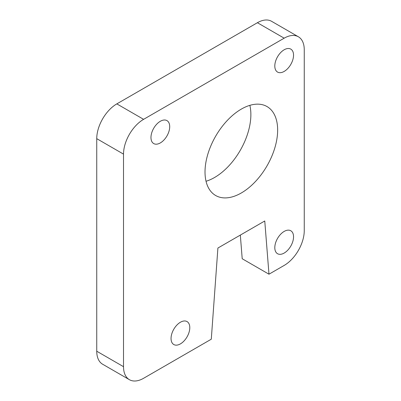 <?xml version="1.0" encoding="UTF-8"?>
<svg xmlns="http://www.w3.org/2000/svg" width="401" height="401" viewBox="0 0 401 401"><rect width="100%" height="100%" fill="white"/><g stroke="black" fill="none" stroke-linecap="round" stroke-linejoin="round"><path stroke-width="0.6" d="M160.335 142.916A13.253 7.654 120 0 0 168.996 131.237A13.253 7.654 120 0 0 166.961 120.616A13.253 7.654 120 0 0 160.335 121.272A13.253 7.654 120 0 0 151.678 132.952A13.253 7.654 120 0 0 153.708 143.573A13.253 7.654 120 0 0 160.335 142.916M284.174 71.418A13.253 7.654 120 0 0 292.83 59.739A13.253 7.654 120 0 0 290.8 49.117A13.253 7.654 120 0 0 284.174 49.774A13.253 7.654 120 0 0 275.517 61.453A13.253 7.654 120 0 0 277.547 72.075A13.253 7.654 120 0 0 284.174 71.418M180.42 343.883A13.253 7.654 120 0 0 189.077 332.203A13.253 7.654 120 0 0 187.046 321.582A13.253 7.654 120 0 0 180.42 322.239A13.253 7.654 120 0 0 171.758 333.918A13.253 7.654 120 0 0 173.793 344.539A13.253 7.654 120 0 0 180.42 343.883M284.174 253.061A13.253 7.654 120 0 0 292.83 241.382A13.253 7.654 120 0 0 290.8 230.76A13.253 7.654 120 0 0 284.174 231.417A13.253 7.654 120 0 0 275.517 243.096A13.253 7.654 120 0 0 277.547 253.718A13.253 7.654 120 0 0 284.174 253.061M206.034 181.257A51.358 29.649 120 0 0 214.555 177.503A51.358 29.649 120 0 0 249.858 105.348M241.332 192.966A51.358 29.649 120 0 0 274.885 147.708A51.358 29.649 120 0 0 267.011 106.556A51.358 29.649 120 0 0 241.332 109.097A51.358 29.649 120 0 0 207.783 154.355A51.358 29.649 120 0 0 215.653 195.508A51.358 29.649 120 0 0 241.332 192.966M143.603 378.278L211.287 339.201L217.903 248.039L264.76 220.981L268.981 274.204L284.174 265.427A28.401 16.396 120 0 0 304.254 230.645L304.254 49.774A28.401 16.396 120 0 0 298.374 36.772A28.401 16.396 120 0 0 284.174 38.18L143.603 119.338A28.401 16.396 120 0 0 123.518 154.124L123.518 366.684A28.401 16.396 120 0 0 129.403 379.687A28.401 16.396 120 0 0 143.603 378.278M123.518 154.124L96.746 138.661L96.746 351.226L123.518 366.684M96.746 138.661A28.401 16.396 -60 0 1 116.826 103.879L143.603 119.338M284.174 38.18L257.397 22.722L116.826 103.879M257.397 22.722A28.401 16.396 -60 0 1 271.597 21.313L298.374 36.772M268.981 274.204L242.204 258.745L240.329 235.091M129.403 379.687L102.626 364.228A28.401 16.396 -60 0 1 96.746 351.226"/></g></svg>
